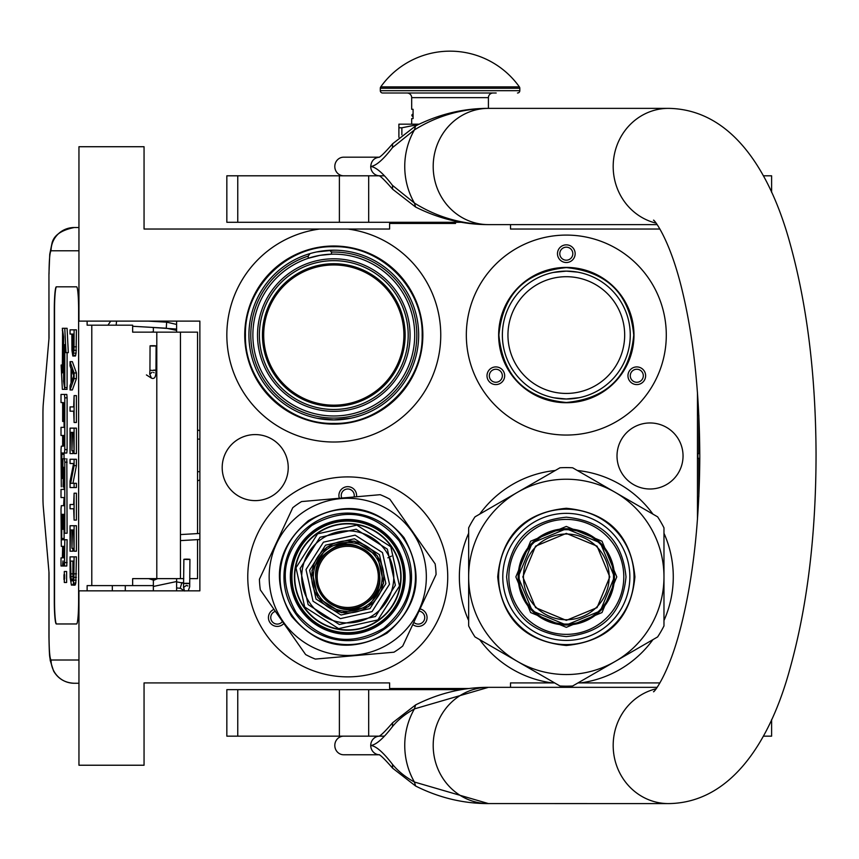 <?xml version="1.0" encoding="UTF-8"?>
<svg xmlns="http://www.w3.org/2000/svg" width="859" height="859" viewBox="0 0 859 859"><rect width="100%" height="100%" fill="white"/><g stroke="black" fill="none" stroke-linecap="round" stroke-linejoin="round"><path stroke-width="1.29" d="M555.268 470.496A106.956 106.956 0 0 0 479.709 514.122M468.66 533.256A106.956 106.956 0 0 0 468.66 620.509M479.709 639.644A106.956 106.956 0 0 0 552.24 682.916L510.514 682.916L510.514 687.329M329.684 250.291L331.456 252.084L331.456 254.178L333.797 254.146A80.918 80.918 0 0 1 414.714 335.064A80.918 80.918 0 0 1 333.797 415.981A80.918 80.918 0 0 1 308.231 258.291L319.849 255.359L331.456 254.178A80.918 80.918 0 0 1 333.797 254.146L333.732 254.146M333.797 424.121A89.057 89.057 0 0 0 422.853 335.064A89.057 89.057 0 0 0 333.797 246.007A89.057 89.057 0 0 0 244.74 335.064A89.057 89.057 0 0 0 333.797 424.121M319.849 229.031L389.599 229.031L389.599 223.458L455.549 223.458M469.282 688.499L389.599 688.499L389.599 682.916L144.054 682.916L144.054 765.229L78.953 765.229L78.953 590.842L199.868 590.842L199.868 321.116L78.953 321.116L78.953 146.728L144.054 146.728L144.054 229.031L319.72 229.031A106.956 106.956 0 0 0 243.612 392.563A106.956 106.956 0 0 0 423.981 392.563A106.956 106.956 0 0 0 347.874 229.031M316.681 251.934L333.797 250.194A84.869 84.869 0 0 1 418.666 335.064A84.869 84.869 0 0 1 333.797 419.933L317.239 418.301M333.797 250.194A84.869 84.869 0 0 0 248.927 335.064A84.869 84.869 0 0 0 333.797 419.933L350.912 418.193M306.105 259.031L308.231 258.291L308.231 256.089L310.002 253.598M650.027 422.961A33.018 33.018 0 0 0 617.009 455.979A33.018 33.018 0 0 0 650.027 488.996A33.018 33.018 0 0 0 683.045 455.979A33.018 33.018 0 0 0 650.027 422.961M255.209 434.579A33.018 33.018 0 0 0 222.191 467.597A33.018 33.018 0 0 0 255.209 500.614A33.018 33.018 0 0 0 288.227 467.597A33.018 33.018 0 0 0 255.209 434.579M347.745 676.871A99.988 99.988 0 0 1 247.768 576.883A99.988 99.988 0 0 1 347.745 476.906A99.988 99.988 0 0 1 447.732 576.883A99.988 99.988 0 0 1 347.745 676.871M566.317 435.051A99.988 99.988 0 0 1 466.33 335.064A99.988 99.988 0 0 1 566.317 235.087A99.988 99.988 0 0 1 666.294 335.064A99.988 99.988 0 0 1 566.317 435.051M510.514 224.618L510.514 229.031L659.884 229.031M659.884 682.916L577.989 682.916M697.454 392.37L697.454 519.588M331.456 254.178A80.918 80.918 0 0 0 320.117 255.316M319.784 255.37A80.918 80.918 0 0 0 308.231 258.291M554.646 682.916L552.24 682.916M580.394 682.916A106.956 106.956 0 0 0 652.926 639.644M663.975 620.509A106.956 106.956 0 0 0 663.975 533.256M652.926 514.122A106.956 106.956 0 0 0 577.366 470.496M333.797 264.959A70.105 70.105 0 0 1 403.902 335.064A70.105 70.105 0 0 1 333.797 405.169A70.105 70.105 0 0 1 263.692 335.064A70.105 70.105 0 0 1 333.797 264.959M566.317 276.705A58.358 58.358 0 0 1 624.676 335.064A58.358 58.358 0 0 1 566.317 393.433A58.358 58.358 0 0 1 507.948 335.064A58.358 58.358 0 0 1 566.317 276.705M333.797 258.795A76.268 76.268 0 0 0 257.528 335.064A76.268 76.268 0 0 0 333.797 411.332A76.268 76.268 0 0 0 410.065 335.064A76.268 76.268 0 0 0 333.797 258.795M273.989 609.375A8.837 8.837 0 0 0 269.619 621.991A8.837 8.837 0 0 0 283.857 623.462M412.76 624.525A8.837 8.837 0 0 0 425.881 621.991A8.837 8.837 0 0 0 420.03 608.924M356.496 496.76A8.837 8.837 0 0 0 347.745 486.666A8.837 8.837 0 0 0 339.348 498.263M503.492 371.335A8.837 8.837 0 0 0 491.423 368.103A8.837 8.837 0 0 0 488.18 380.172A8.837 8.837 0 0 0 500.249 383.404A8.837 8.837 0 0 0 503.492 371.335M629.142 371.335A8.837 8.837 0 0 0 632.374 383.404A8.837 8.837 0 0 0 644.443 380.172A8.837 8.837 0 0 0 641.211 368.103A8.837 8.837 0 0 0 629.142 371.335M566.317 262.521A8.837 8.837 0 0 0 575.154 253.684A8.837 8.837 0 0 0 566.317 244.847A8.837 8.837 0 0 0 557.48 253.684A8.837 8.837 0 0 0 566.317 262.521M566.317 402.731A67.668 67.668 0 0 0 633.974 335.064A67.668 67.668 0 0 0 566.317 267.407A67.668 67.668 0 0 0 498.649 335.064A67.668 67.668 0 0 0 566.317 402.731M563.354 271.186L556.943 271.809M555.859 271.981L554.205 272.282M552.766 272.571L552.101 272.722M553.271 272.464L566.317 271.122L577.688 272.142M578.193 272.239L580.63 272.743M333.797 263.713A71.351 71.351 0 0 1 405.147 335.064A71.351 71.351 0 0 1 333.797 406.414A71.351 71.351 0 0 1 262.446 335.064A71.351 71.351 0 0 1 333.797 263.713M282.471 621.486A6.507 6.507 0 0 1 271.627 620.832A6.507 6.507 0 0 1 275.363 611.35M419.02 611.114A6.507 6.507 0 0 1 423.863 620.832A6.507 6.507 0 0 1 413.78 622.335M341.753 498.048A6.507 6.507 0 0 1 347.745 488.996A6.507 6.507 0 0 1 354.091 496.974M490.199 379.012A6.507 6.507 0 0 1 492.583 370.122A6.507 6.507 0 0 1 501.473 372.505A6.507 6.507 0 0 1 499.09 381.396A6.507 6.507 0 0 1 490.199 379.012M642.435 379.012A6.507 6.507 0 0 1 633.534 381.396A6.507 6.507 0 0 1 631.15 372.505A6.507 6.507 0 0 1 640.052 370.122A6.507 6.507 0 0 1 642.435 379.012M566.317 247.177A6.507 6.507 0 0 1 572.824 253.684A6.507 6.507 0 0 1 566.317 260.191A6.507 6.507 0 0 1 559.8 253.684A6.507 6.507 0 0 1 566.317 247.177M579.353 397.663L566.317 399.006A63.942 63.942 0 0 0 630.259 335.064A63.942 63.942 0 0 0 566.317 271.122A63.942 63.942 0 0 0 502.375 335.064A63.942 63.942 0 0 0 566.317 399.006L553.84 397.781M566.317 402.495C525.364 398.501 502.88 376.017 498.886 335.064C502.88 294.111 525.364 271.637 566.317 267.632C607.27 271.637 629.744 294.111 633.749 335.064C629.744 376.017 607.27 398.501 566.317 402.495M590.219 275.76L590.788 275.986M625.159 310.035L625.395 310.593M628.906 321.996L629.024 322.587M630.259 334.462L630.259 335.064M629.142 346.939L629.024 347.541M625.62 358.976L625.395 359.534M591.346 393.905L590.788 394.141M542.405 394.367L541.846 394.141M507.476 360.093L507.239 359.534M503.718 348.131L503.599 347.541M502.375 335.676L502.375 335.064M503.481 323.188L503.599 322.587M507.014 311.162L507.239 310.593M541.288 276.222L541.846 275.986M349.774 251.708L350.354 251.827M365.73 256.433L366.278 256.658M411.976 302.046L412.202 302.583M416.916 317.937L417.034 318.506M418.666 334.473L418.666 335.064M417.152 351.041L417.034 351.621M412.427 366.997L412.202 367.545M366.814 413.243L366.278 413.48M301.863 413.694L301.316 413.48M255.617 368.082L255.391 367.545M250.678 352.201L250.56 351.621M248.927 335.654L248.927 335.064M250.441 319.086L250.56 318.506M255.166 303.13L255.391 302.583M300.779 256.884L301.316 256.658M333.797 423.423C286.584 424.636 244.224 382.276 245.438 335.064C244.224 287.851 286.584 245.491 333.797 246.705C381.009 245.491 423.369 287.851 422.156 335.064C423.369 382.276 381.009 424.636 333.797 423.423M429.124 223.458L429.124 222.288M197.538 539.635L197.538 578.633L189.828 578.633M183.783 578.633L132.651 578.633L132.651 585.602L87.124 585.602L87.124 590.842M197.538 533.579L197.538 332.154L132.651 332.154L132.651 325.185L87.124 325.185L87.124 321.116M78.953 250.774L51.057 250.774A23.247 23.161 -90 0 1 74.218 227.528L78.953 227.528L74.218 227.528C61.225 230.158 53.816 235.387 52.002 243.183L49.747 254.253L48.942 274.032L49.027 337.974L43.304 403.644A13.948 1.213 -90 0 0 42.95 413.501L42.95 497.286A13.948 1.213 -90 0 0 43.304 507.143L49.027 572.813L49.027 636.755C49.146 650.886 49.822 658.638 51.057 660.013L78.953 660.013M125.285 590.842L125.285 585.602M51.057 660.013A23.247 23.161 90 0 0 74.218 683.259L78.953 683.259M153.364 585.602L132.651 585.602M76.591 623.967L56.329 623.967A23.247 2.029 90 0 1 54.3 600.72L54.525 600.72A23.247 2.029 -90 0 0 56.554 623.967L76.591 623.967A23.247 2.029 90 0 0 78.62 600.72L78.62 310.067A23.247 2.029 90 0 0 76.591 286.82L56.329 286.82A23.247 2.029 90 0 0 54.3 310.067L54.3 600.72M76.591 286.82L56.554 286.82A23.247 2.029 -90 0 0 54.525 310.067L54.525 600.72M73.155 356.002L75.463 356.002L76.075 353.167L76.419 329.835L70.051 329.835L70.051 334.076L71.855 334.076L71.941 350.343L72.811 356.002L74.014 350.343L74.099 329.835M70.051 389.954L72.36 389.954L76.419 378.636L76.419 372.978L72.36 361.66L70.051 361.66L70.051 365.902L71.082 368.736L71.082 382.878L70.051 385.702L70.051 389.954L74.099 378.636L74.099 372.978L70.051 361.66M72.36 411.171L73.67 411.171L74.099 422.478L74.099 395.612L73.67 406.919L72.36 406.919M74.099 422.478L76.419 422.478L76.419 395.612L74.099 395.612M74.099 453.606L76.419 453.606L76.419 428.136L70.051 428.136L70.051 453.606L70.567 432.388L71.941 432.388L71.941 450.771L72.467 432.388L73.584 432.388L74.099 453.606L74.099 428.136M70.567 453.606L72.886 453.606L72.886 450.771M72.972 483.306L76.419 465.621L76.419 459.264L70.051 459.264L70.051 463.506L73.584 463.506L70.051 481.18L70.051 487.547L74.099 487.547L74.099 483.306L70.653 483.306L74.099 465.621L74.099 459.264M74.099 487.547L76.419 487.547L76.419 483.306L74.099 483.306M72.36 463.506L73.584 463.506M72.36 508.764L73.67 508.764L74.099 520.082L74.099 493.206L73.67 504.523L72.36 504.523M74.099 520.082L76.419 520.082L76.419 493.206L74.099 493.206M74.099 551.199L76.419 551.199L76.419 525.74L70.051 525.74L70.051 551.199L70.567 529.982L71.941 529.982L71.941 548.375L72.467 529.982L73.584 529.982L74.099 551.199L74.099 525.74M70.567 551.199L72.886 551.199L72.886 548.375M72.725 585.151L75.034 585.151L75.817 583.025L76.419 556.857L70.051 556.857L70.137 577.366L71.426 585.151L73.155 584.442L73.842 580.201L74.099 556.857M64.307 582.488L66.626 582.488L66.626 571.493L64.307 571.493L64.307 582.488L64.307 571.493M64.865 566.006L62.546 566.006L62.986 560.916L63.426 566.006L66.809 566.006L67.099 539.753L61.837 539.753L61.719 538.464L61.837 514.326L62.653 514.326L62.653 529.284L63.362 529.284L63.362 514.326L63.963 514.326L64.071 533.224L64.79 533.224L64.79 462.185L64.489 458.781L62.954 458.77L62.653 477.142L62.546 478.442L61.837 478.442L61.719 477.142L61.837 453.015L64.489 453.015L64.79 449.601L64.79 397.835L64.489 394.431L61.01 394.431L61.01 402.549L62.653 402.549L62.653 421.447L63.362 421.447L63.362 402.549L64.071 403.848L64.071 427.342L63.33 427.342M63.33 497.554L64.071 497.554L63.62 505.683M64.071 486.838L63.072 486.838L63.48 467.178L64.071 468.466L64.071 489.426L63.33 489.426M64.489 453.015L66.809 453.015L67.099 449.601L67.099 397.835L66.809 394.431L63.33 394.431M64.157 453.015L64.038 454.304L61.719 454.304M64.038 458.77L64.038 454.304M65.273 458.77L64.489 458.781M64.79 533.224L67.099 533.224L66.809 458.781M64.157 539.753L64.038 529.284L63.362 529.284M64.79 387.559L64.79 344.609L65.993 352.641L68.312 352.641L67.088 328.299L62.32 328.299L63.62 336.9L63.62 379.85L64.79 387.559L67.099 387.559L67.099 352.641M62.589 330.071L62.32 372.903L61.129 365.011L62.353 389.331L67.099 389.331L66.83 387.559M76.419 346.811L74.099 346.811M76.333 350.343L74.014 350.343M76.075 353.167L73.756 353.167M75.732 355.293L73.412 355.293M76.419 378.636L74.099 378.636M76.419 372.978L74.099 372.978M73.67 406.919L70.051 406.919L70.051 411.171L73.67 411.171M73.584 432.388L72.467 432.388M73.584 450.771L72.467 450.771M71.941 432.388L70.567 432.388M76.419 465.621L74.099 465.621M73.67 504.523L70.051 504.523L70.051 508.764L73.67 508.764M73.584 529.982L72.467 529.982M73.584 548.375L72.467 548.375M71.941 529.982L70.567 529.982M76.419 573.833L74.099 573.833M76.333 577.366L74.014 577.366M76.161 580.201L73.842 580.201M75.817 583.025L73.498 583.025M75.463 584.442L73.155 584.442M64.489 566.006L64.79 539.753M62.653 546.345L61.311 546.345L62.653 546.345L62.363 557.878L61.01 557.878L61.01 566.006L62.546 566.006M64.071 505.683L61.311 505.683L61.01 509.086L61.311 546.345M64.071 489.426L61.01 489.426L61.01 497.554L64.071 497.554M63.62 486.838L63.072 486.838M64.071 427.342L61.01 427.342L61.01 435.47L62.653 435.47L62.653 446.175L61.311 446.175L61.01 449.579L61.311 486.838M62.653 446.175L61.311 446.175M64.071 421.447L63.362 421.447M66.809 394.431L64.489 394.431M62.653 514.326L61.837 514.326M65.993 352.641L64.769 328.299M62.32 365.011L61.129 365.011M63.62 337.78L62.32 330.071M63.759 380.741L63.491 337.78M64.79 389.331L63.491 380.741M72.371 334.076L73.67 334.076L73.155 351.761L72.371 347.519L72.371 334.076L73.67 334.076M71.426 382.169L71.426 369.434L73.756 375.802L71.426 382.169M73.584 573.833L73.069 580.201L72.725 580.909L71.082 580.201L70.567 561.099L73.584 561.099L73.584 573.833M64.65 578.912L63.974 579.524L63.974 574.725L64.65 574.725L64.65 578.912M63.362 557.878L63.362 546.345L64.071 546.345L64.071 556.589L63.362 557.878M63.362 446.175L63.362 435.47L63.963 435.47L64.071 444.887L63.362 446.175M73.412 351.052L72.639 351.052M73.584 349.634L72.467 349.634M73.67 347.519L72.371 347.519M72.725 580.909L71.426 580.909M73.069 580.201L71.082 580.201M73.23 579.288L70.825 578.783M73.144 578.783L72.972 576.657L70.653 576.657M72.972 576.657L72.886 573.833L70.567 573.833M72.886 573.833L72.886 561.099L73.584 561.099M64.65 574.725L63.974 574.725M64.071 546.345L63.362 546.345M64.393 575.841L64.393 577.989L64.532 575.841M153.364 327.462L153.364 332.154M153.364 578.633L153.364 590.842M176.61 321.116L176.61 332.154M176.61 578.633L176.61 590.842M176.61 324.434L166.635 322.168L166.292 328.202L176.61 330.393M153.364 331.864L150.454 332.154M148.961 327.204L176.256 329.04L176.61 330.908M148.306 321.116L166.635 322.168L166.292 328.202L132.651 326.27M152.258 346.027C156.553 345.994 157.111 345.887 153.911 345.705C149.606 345.726 149.058 345.833 152.258 346.027L150.057 345.844L149.938 370.229L152.129 370.401C156.435 370.369 156.982 370.261 153.782 370.079M149.756 373.966L151.399 378.1C154.577 379.474 156.102 376.854 155.984 370.25L156.102 345.876L153.911 345.705M187.165 559.477C190.87 559.37 190.698 559.252 186.639 559.134C182.935 559.252 183.107 559.37 187.165 559.477C190.87 559.37 190.698 559.252 186.639 559.134C182.935 559.252 183.107 559.37 187.165 559.477M183.762 583.207L176.61 581.876M153.364 580.416L157.68 578.633M180.497 588.308L176.61 587.921M153.364 586.461L176.61 581.532M153.364 580.093L148.682 578.633M181.915 582.585L180.24 588.136L181.915 582.585L183.547 583.078M365.29 601.934A30.58 30.58 0 0 1 322.705 594.428A30.58 30.58 0 0 1 330.21 551.843A30.58 30.58 0 0 1 372.795 559.349A30.58 30.58 0 0 1 365.29 601.934M326.871 547.076L354.069 541.052L377.552 556.009L383.586 583.207L368.618 606.69L341.431 612.725L317.937 597.757L311.914 570.569L326.871 547.076M325.54 545.175L354.466 538.765L379.463 554.678L385.874 583.605L369.95 608.601L341.023 615.012L316.037 599.088L309.627 570.161L325.54 545.175M323.435 542.169L355.111 535.146L382.47 552.573L389.492 584.249L372.054 611.608L340.389 618.63L313.03 601.193L306.008 569.528L323.435 542.169M321.341 539.173A46.042 46.042 0 0 0 310.035 603.297A46.042 46.042 0 0 0 374.148 614.593A46.042 46.042 0 0 0 385.455 550.479A46.042 46.042 0 0 0 321.341 539.173A46.042 46.042 0 0 0 310.035 603.297A46.042 46.042 0 0 0 374.148 614.593A46.042 46.042 0 0 0 385.455 550.479A46.042 46.042 0 0 0 321.341 539.173M320.01 537.272L300.113 568.486L308.134 604.629L339.348 624.514L375.49 616.504L395.376 585.28L387.366 549.148L356.141 529.251L320.01 537.272M317.605 533.836L356.872 525.139L390.791 546.743L399.499 586.01L377.885 619.93L338.618 628.638L304.698 607.023L296.001 567.756L317.605 533.836M378.153 620.316A53.011 53.011 0 0 0 391.178 546.474A53.011 53.011 0 0 0 317.336 533.46A53.011 53.011 0 0 0 304.322 607.292A53.011 53.011 0 0 0 378.153 620.316M379.753 622.592A55.803 55.803 0 0 0 393.454 544.874A55.803 55.803 0 0 0 315.736 531.173A55.803 55.803 0 0 0 302.035 608.891A55.803 55.803 0 0 0 379.753 622.592M391.822 652.389L370.218 654.279M411.654 626.909L402.721 646.054A88.359 88.359 0 0 1 393.948 652.206L315.328 659.078A88.359 88.359 0 0 1 305.621 654.558L291.953 635.037M380.419 623.548A56.962 56.962 0 0 1 301.079 609.557A56.962 56.962 0 0 1 315.07 530.218A56.962 56.962 0 0 1 394.41 544.209A56.962 56.962 0 0 1 380.419 623.548M378.336 620.574A53.344 53.344 0 0 1 304.054 607.485A53.344 53.344 0 0 1 317.154 533.192A53.344 53.344 0 0 1 391.436 546.292A53.344 53.344 0 0 1 378.336 620.574M272.475 607.216L261.576 591.647M304.397 652.808L260.352 589.908A88.359 88.359 0 0 1 259.418 579.234L269.49 557.652M287.582 628.799L282.192 621.1M391.092 500.958L403.537 518.729M407.907 524.967L413.297 532.666M423.015 546.549L433.913 562.119M359.116 496.534L380.161 494.687A88.359 88.359 0 0 1 389.868 499.219L435.137 563.869A88.359 88.359 0 0 1 436.071 574.531L426.01 596.125M422.789 603.029L418.816 611.544M435.169 576.464L403.623 644.132M380.677 623.913A57.413 57.413 0 0 0 394.775 543.962A57.413 57.413 0 0 0 314.813 529.863A57.413 57.413 0 0 0 300.725 609.815A57.413 57.413 0 0 0 380.677 623.913M384.327 629.132A63.781 63.781 0 0 0 399.993 540.3A63.781 63.781 0 0 0 311.162 524.634A63.781 63.781 0 0 0 295.496 613.466A63.781 63.781 0 0 0 384.327 629.132M308.392 520.683C344.867 500.11 376.714 505.726 403.945 537.53C424.518 574.005 418.902 605.853 387.098 633.083C350.633 653.656 318.775 648.04 291.545 616.236C270.972 579.771 276.587 547.913 308.392 520.683M392.821 641.265A78.588 78.588 0 0 1 283.373 621.959A78.588 78.588 0 0 1 302.669 512.512A78.588 78.588 0 0 1 412.127 531.807A78.588 78.588 0 0 1 392.821 641.265M303.667 501.388L325.271 499.498M332.873 498.832L342.226 498.005M283.846 526.868L292.769 507.712A88.359 88.359 0 0 1 301.552 501.57L378.046 494.881M272.711 550.737L276.684 542.222M260.32 577.312L291.877 509.645M362.627 654.945L353.264 655.761M336.374 657.242L317.443 658.896M399.145 540.891C417.957 574.252 412.825 603.383 383.737 628.283C350.386 647.095 321.255 641.963 296.344 612.875C277.532 579.524 282.665 550.394 311.753 525.483C345.103 506.67 374.245 511.814 399.145 540.891M329.341 550.598C362.111 525.236 401.196 581.049 366.149 603.168C333.378 628.541 294.293 572.717 329.341 550.598M366.063 603.05A31.933 31.933 0 0 1 321.588 595.201A31.933 31.933 0 0 1 329.427 550.726A31.933 31.933 0 0 1 373.912 558.565A31.933 31.933 0 0 1 366.063 603.05M328.009 548.697A34.414 34.414 0 0 0 319.559 596.618A34.414 34.414 0 0 0 367.48 605.08A34.414 34.414 0 0 0 375.931 557.147A34.414 34.414 0 0 0 328.009 548.697A34.414 34.414 0 0 0 319.559 596.618A34.414 34.414 0 0 0 367.48 605.08A34.414 34.414 0 0 0 375.931 557.147A34.414 34.414 0 0 0 328.009 548.697M327.075 547.366A36.046 36.046 0 0 1 377.273 556.213A36.046 36.046 0 0 1 368.414 606.411A36.046 36.046 0 0 1 318.227 597.553A36.046 36.046 0 0 1 327.075 547.366A36.046 36.046 0 0 0 318.227 597.553A36.046 36.046 0 0 0 368.414 606.411A36.046 36.046 0 0 0 377.273 556.213A36.046 36.046 0 0 0 327.075 547.366A36.046 36.046 0 0 0 318.227 597.553A36.046 36.046 0 0 0 368.414 606.411A36.046 36.046 0 0 0 377.273 556.213A36.046 36.046 0 0 0 327.075 547.366M387.86 557.813L391.425 556.117M609.181 576.883A42.864 42.864 0 0 1 566.317 619.747A42.864 42.864 0 0 1 523.453 576.883A42.864 42.864 0 0 1 566.317 534.019A42.864 42.864 0 0 1 609.181 576.883M566.317 624.547A47.664 47.664 0 0 0 613.981 576.883A47.664 47.664 0 0 0 566.317 529.219A47.664 47.664 0 0 1 613.981 576.883A47.664 47.664 0 0 1 566.317 624.547A47.664 47.664 0 0 1 518.653 576.883A47.664 47.664 0 0 1 566.317 529.219A47.664 47.664 0 0 0 518.653 576.883A47.664 47.664 0 0 0 566.317 624.547M566.317 624.085A47.202 47.202 0 0 0 613.519 576.883A47.202 47.202 0 0 0 566.317 529.681A47.202 47.202 0 0 0 519.115 576.883A47.202 47.202 0 0 0 566.317 624.085M566.317 533.407L597.059 546.141L609.793 576.883L597.059 607.635L566.317 620.37L535.565 607.635L522.83 576.883L535.565 546.141L566.317 533.407M616.773 576.883L601.998 541.202L566.317 526.427L530.637 541.202L515.862 576.883L530.637 612.564L566.317 627.338L601.998 612.564L616.773 576.883M614.443 576.883L600.344 542.856L566.317 528.757L532.279 542.856L518.181 576.883L532.279 610.921L566.317 625.019L600.344 610.921L614.443 576.883A48.136 48.136 0 0 0 566.317 528.757A48.136 48.136 0 0 0 518.181 576.883A48.136 48.136 0 0 0 566.317 625.019A48.136 48.136 0 0 0 614.443 576.883M663.975 527.834L663.975 576.883A97.658 97.658 0 0 0 517.483 492.314L475.006 516.839A109.286 109.286 0 0 0 468.66 527.834L468.66 625.932A109.286 109.286 0 0 0 475.006 636.938L517.483 661.462A97.658 97.658 0 0 0 615.141 661.462L572.663 685.987A109.286 109.286 0 0 1 559.961 685.987L517.483 661.462A97.658 97.658 0 0 1 517.483 492.314L559.961 467.79A109.286 109.286 0 0 1 572.663 467.79L657.618 516.839A109.286 109.286 0 0 1 663.975 527.834L663.975 578.601M468.66 604.951L468.66 599.593M468.66 578.73L468.66 575.176M468.66 554.098L468.66 547.827M493.184 506.338L497.812 503.664M515.894 493.227L518.965 491.455M537.219 480.911L542.652 477.787M541.793 675.485L537.154 672.812M519.083 662.375L516.001 660.603M497.748 650.059L492.325 646.934M590.842 478.28L595.48 480.954M613.551 491.391L616.622 493.163M634.887 503.707L640.309 506.842M639.45 647.428L634.812 650.102M616.741 660.539L613.659 662.31M595.405 672.855L589.983 675.99M657.618 636.938L615.141 661.462A97.658 97.658 0 0 0 663.975 576.883L663.975 625.932A109.286 109.286 0 0 1 657.618 636.938M663.975 599.679L663.975 605.939M508.839 576.883A57.478 57.478 0 0 0 566.317 634.361A57.478 57.478 0 0 0 623.795 576.883A57.478 57.478 0 0 0 566.317 519.405A57.478 57.478 0 0 0 508.839 576.883M502.783 576.883A63.534 63.534 0 0 0 566.317 640.417A63.534 63.534 0 0 0 629.851 576.883A63.534 63.534 0 0 0 566.317 513.349A63.534 63.534 0 0 0 502.783 576.883M634.919 576.883C630.86 618.555 607.989 641.426 566.317 645.496C524.645 641.426 501.774 618.555 497.705 576.883C501.774 535.211 524.645 512.34 566.317 508.281C607.989 512.34 630.86 535.211 634.919 576.883M506.617 576.883C510.16 540.622 530.057 520.726 566.317 517.193C602.578 520.726 622.474 540.622 626.007 576.883C622.474 613.143 602.578 633.04 566.317 636.583C530.057 633.04 510.16 613.143 506.617 576.883M343.643 175.794A9.299 8.848 -90 0 1 334.806 166.485A9.299 8.848 -90 0 1 343.643 157.186L379.034 157.186M384.306 175.794L368.683 175.794L368.683 222.288L226.84 222.288L226.84 175.794L379.034 175.794M379.56 175.794L378.84 175.708C380.215 175.751 384.821 180.261 392.638 189.227L415.627 207.051L414.414 203.046C436.823 217.048 461.508 224.231 488.481 224.618L657.071 224.618M488.481 224.618A58.133 55.287 -90 0 1 433.194 166.485A58.133 55.287 -90 0 1 488.481 108.363C461.508 108.749 436.823 115.933 414.414 129.924L392.445 147.651C383.275 159.613 376.038 165.894 370.734 166.485C376.038 167.086 383.275 173.368 392.445 185.329L392.638 189.227M392.445 185.329L414.414 203.046A70.835 67.367 90 0 1 414.414 129.924L415.627 125.919C438.97 114.204 463.248 108.352 488.47 108.363L668.463 108.363A58.133 55.287 90 0 0 613.541 159.881A58.133 55.287 90 0 0 655.986 223.115M657.071 687.329L489.029 687.329M668.463 108.363C733.092 109.351 770.963 173.625 790.033 243.451C807.02 304.623 815.696 374.674 816.05 453.616C816.05 534.878 807.267 606.894 789.7 669.655C770.716 739.062 732.201 802.929 668.463 803.594L485.754 803.562M489.029 803.594L488.492 803.594A58.133 55.287 90 0 1 433.194 745.462A58.133 55.287 90 0 1 488.481 687.329L485.754 687.361M415.627 786.028C438.97 797.743 463.248 803.594 488.47 803.594L414.414 782.023C405.351 777.051 398.028 771.135 392.445 764.295C383.189 752.237 375.952 745.966 370.734 745.462C375.952 744.968 383.189 738.686 392.445 726.628C398.039 719.788 405.362 713.872 414.414 708.9L488.47 687.329C463.248 687.329 438.97 693.181 415.627 704.895L414.414 708.9A70.835 67.367 -90 0 0 414.414 782.023L415.627 786.028L392.638 768.193L392.445 764.295M392.445 147.651L392.638 143.754L415.627 125.919M378.991 175.773A9.299 8.848 90 0 1 370.734 166.485C371.249 160.837 374.202 157.745 379.571 157.186L378.84 157.272C380.215 157.218 384.821 152.719 392.638 143.754M384.306 736.163L379.571 736.163A9.299 8.848 90 0 0 379.56 736.163L378.84 736.249C380.483 735.948 385.09 731.449 392.638 722.73L392.445 726.628M368.683 736.163L226.84 736.163L226.84 689.659L368.683 689.659L368.683 736.163L379.034 736.163M343.643 736.163A9.299 8.848 90 0 0 334.806 745.462A9.299 8.848 90 0 0 343.643 754.76L379.034 754.76M379.571 754.76L379.56 754.76A9.299 8.848 -90 0 1 379.56 754.76L378.84 754.674C380.183 754.685 384.778 759.195 392.638 768.193M368.683 222.288L461.369 222.288M763.329 175.794L771.607 175.794L771.607 192.373M771.468 736.163L763.329 736.163M368.683 689.659L461.369 689.659M401.862 134.766L401.862 127.798L418.644 124.426M398.898 137.3L398.898 127.798L401.862 127.798M407.037 93.008A4.649 4.649 130.3 0 1 411.686 97.658L411.686 109.286L413.082 109.286L413.082 118.585L411.686 118.585L411.686 124.168L408.895 124.168L419.171 124.168L398.898 124.168L398.898 127.798M413.082 114.558L413.082 110.231M519.384 86.899A85.105 85.105 0 0 0 380.73 86.899L519.384 86.899A2.33 2.33 -111.6 0 1 519.813 88.252L519.813 90.689L380.301 90.689L380.301 88.252A2.33 2.33 111.7 0 1 380.73 86.899M496.18 93.008L382.62 93.008A2.33 2.33 41.4 0 1 380.301 90.689M517.483 93.008A2.33 2.33 -41.4 0 0 519.813 90.689M382.62 93.008L403.934 93.008M406.973 93.008L413.533 93.008M471.988 93.008L479.515 93.008M483.102 93.008L493.141 93.008M411.686 97.658L488.417 97.658A4.649 4.649 -130.3 0 1 493.066 93.008M488.417 97.658L488.417 108.363M413.082 115.568L413.082 117.576M698.85 415.412L698.85 453.649L697.916 453.649L697.916 458.298L698.85 458.298L698.85 496.534M308.231 256.089A83.012 83.012 0 0 0 333.797 418.075A83.012 83.012 0 0 0 416.808 335.064A83.012 83.012 0 0 0 331.456 252.084M333.797 260.664A74.411 74.411 0 0 1 408.197 335.064A74.411 74.411 0 0 1 333.797 409.475A74.411 74.411 0 0 1 259.386 335.064A74.411 74.411 0 0 1 333.797 260.664M199.868 439.121L197.538 439.121M180.454 332.154L180.454 578.633M112.314 590.842L112.314 585.602M51.057 250.774C49.822 252.159 49.146 259.901 49.027 274.032M91.795 325.185L91.795 585.602M156.8 332.154L156.8 578.633M197.538 471.666L199.868 471.666M67.099 562.591L64.79 562.591M64.071 468.466L63.362 468.466M64.071 483.424L63.362 483.424M67.099 397.835L64.79 397.835M67.099 449.601L64.79 449.601M62.653 477.142L61.719 477.142M67.099 462.185L64.79 462.185M62.653 515.615L61.719 515.615M64.038 538.464L61.719 538.464M116.556 321.116L116.158 325.185M146.417 374.921L151.377 378.089M187.047 583.626C190.752 583.508 190.58 583.39 186.521 583.282C182.806 583.39 182.988 583.508 187.047 583.626M183.579 587.18L184.395 590.842M386.582 632.353A67.711 67.711 55 0 1 292.285 615.72A67.711 67.711 55 0 1 308.907 521.424A67.711 67.711 -125 0 1 403.215 538.045A67.711 67.711 -125 0 1 386.582 632.353M498.607 576.883A67.711 67.711 180 0 1 566.317 509.172A67.711 67.711 180 0 1 634.028 576.883A67.711 67.711 0 0 1 566.317 644.594A67.711 67.711 0 0 1 498.607 576.883M668.463 803.594A58.133 55.287 -90 0 1 613.541 752.065A58.133 55.287 -90 0 1 655.986 688.832M378.991 736.184A9.299 8.848 90 0 0 370.734 745.462A9.299 8.848 -90 0 0 378.991 754.739M339.38 175.794L339.38 222.288M237.76 222.288L237.76 175.794M339.38 689.659L339.38 736.163M237.76 736.163L237.76 689.659M519.813 88.252L380.301 88.252M199.868 430.874A9.299 9.299 0 0 0 197.538 430.026M48.942 571.804L48.942 636.755C49.446 661.28 49.801 654.966 50.241 660.56L53.569 670.997C58.122 678.771 65.005 682.862 74.218 683.259M48.942 338.983L48.942 274.032M197.538 480.761A9.299 9.299 0 0 0 199.868 479.913M426.848 223.458L426.848 222.288M426.848 688.499L426.848 689.659M110.714 321.116L107.955 325.185M153.557 372.452L154.126 372.742M149.938 370.229L149.713 374.256L152.107 372.291M189.925 559.327L189.689 586.783L188.239 590.842M183.88 559.295L183.536 587.47L186.317 585.473L187.949 585.956M184.631 591.013L180.24 588.136M180.454 534.566L199.868 533.45M180.454 540.612L199.868 539.506M653.538 220.269C653.044 218.39 668.796 236.472 681.455 287.368C693.535 336.137 699.645 393.068 699.795 458.158C699.344 522.1 693.149 577.903 681.208 625.567C668.613 675.711 653.055 693.514 653.538 691.678M488.47 224.618C463.248 224.628 438.97 218.766 415.627 207.051M392.638 722.73L415.627 704.895M771.607 736.163L771.607 719.584M412.943 114.183A1.16 1.16 0 0 0 412.943 116.491"/></g></svg>
